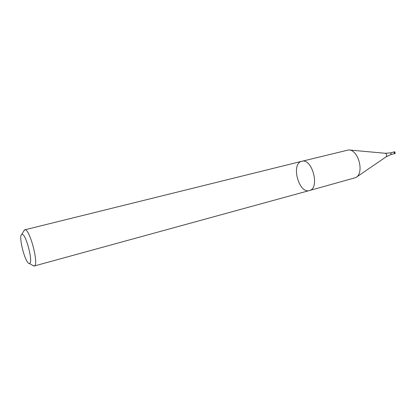 <?xml version="1.0" encoding="UTF-8"?>
<svg xmlns="http://www.w3.org/2000/svg" width="416" height="416" viewBox="0 0 416 416"><rect width="100%" height="100%" fill="white"/><g stroke="black" fill="none" stroke-linecap="round" stroke-linejoin="round"><path stroke-width="0.62" d="M301.766 161.299C312.239 157.82 320.232 188.474 309.395 190.549L355.81 177.585C364.64 173.191 358.457 149.469 348.603 149.947L301.408 161.403C290.805 164.237 298.958 194.048 309.395 190.549C320.232 188.474 312.239 157.82 301.766 161.299L24.726 229.835L23.65 231.265M386.204 156.764L390.723 154.669L394.15 153.696C394.716 152.968 394.576 152.428 393.728 152.074L390.244 152.906M393.884 153.769L394.17 153.785C394.805 152.979 394.649 152.381 393.697 151.986L393.458 152.136M393.697 151.986L394.238 151.845C395.2 152.235 395.356 152.833 394.716 153.644L394.17 153.785M21.804 234.437L21.705 234.484C18.117 236.018 25.376 263.858 29.255 263.442C33.977 264.462 25.61 231.884 21.804 234.437M32.526 265.304L34.164 266.027C39.489 265.704 29.531 227.516 24.726 229.835M390.723 154.669C391.331 153.878 391.18 153.291 390.26 152.901L385.294 153.275M356.403 177.18L386.121 156.822C387.083 155.303 386.771 154.118 385.195 153.265L349.315 150.01M394.961 152.246L395.143 152.942M394.716 153.644C395.325 154.201 395.195 151.32 394.248 151.84M29.255 263.442L33.852 266.053M21.705 234.484L24.44 229.96M309.395 190.549L34.164 266.027"/></g></svg>
